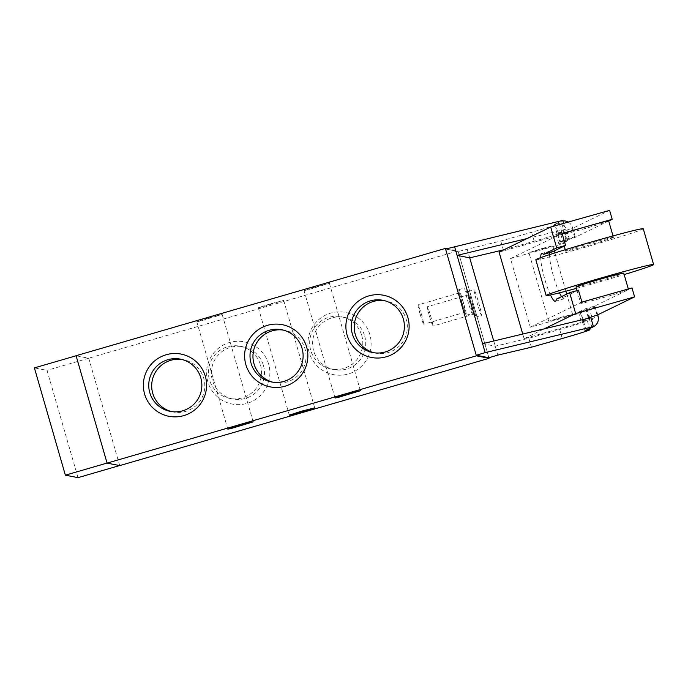 <?xml version="1.0" encoding="UTF-8"?>
<svg xmlns="http://www.w3.org/2000/svg" width="688" height="688" viewBox="0 0 688 688"><rect width="100%" height="100%" fill="white"/><g stroke="black" fill="none" stroke-linecap="round" stroke-linejoin="round"><path stroke-width="0.52" stroke-dasharray="3.44 2.58" d="M461.94 302.333A10.071 0.576 -106.2 0 1 459.773 292.787A10.071 0.576 -106.2 0 1 463.136 302.299A10.071 0.576 -106.2 0 1 465.389 312.137A10.071 0.576 -106.2 0 1 461.94 302.333M420.239 314.45A10.071 0.576 73.8 0 0 423.696 324.246A10.071 0.576 73.8 0 0 421.434 314.407A10.071 0.576 73.8 0 0 418.072 304.904A10.071 0.576 73.8 0 0 420.239 314.45M471.22 304.156A10.071 0.576 -106.2 0 1 469.044 294.602A10.071 0.576 -106.2 0 1 472.415 304.113A10.071 0.576 -106.2 0 1 474.668 313.952A10.071 0.576 -106.2 0 1 471.22 304.156M429.518 316.265A10.071 0.576 73.8 0 0 432.967 326.06A10.071 0.576 73.8 0 0 430.714 316.222A10.071 0.576 73.8 0 0 427.351 306.719A10.071 0.576 73.8 0 0 429.518 316.265M119.686 465.535L88.718 358.242L76.093 355.773L107.061 463.067L119.574 465.57M77.993 477.644L47.025 370.359L34.4 367.891M88.718 358.242L47.025 370.359M270.16 303.915L258.318 307.742L262.111 306.934L283.688 300.415L270.16 303.915M208.653 317.942L196.811 321.769L200.604 320.961L222.181 314.45L208.653 317.942M315.878 286.801L304.036 290.62L307.828 289.82L329.406 283.301L315.878 286.801M268.621 364.133A31.691 31.622 -78.9 0 0 215.439 351.018A31.691 31.622 -78.9 0 0 230.652 403.727A31.691 31.622 -78.9 0 0 268.621 364.133M263.427 365.483A26.608 26.557 101.1 0 1 232.802 399.006A26.608 26.557 101.1 0 1 211.852 367.788A26.608 26.557 101.1 0 1 263.427 365.483M260.477 364.907A26.608 26.557 101.1 0 1 229.844 398.429A26.608 26.557 101.1 0 1 208.903 367.211A26.608 26.557 101.1 0 1 260.477 364.907M369.886 334.712A31.691 31.622 -78.9 0 0 316.712 321.597A31.691 31.622 -78.9 0 0 331.926 374.306A31.691 31.622 -78.9 0 0 369.886 334.712M364.692 336.062A26.608 26.557 101.1 0 1 334.067 369.594A26.608 26.557 101.1 0 1 313.117 338.376A26.608 26.557 101.1 0 1 364.692 336.062M361.742 335.486A26.608 26.557 101.1 0 1 331.117 369.017A26.608 26.557 101.1 0 1 310.168 337.791A26.608 26.557 101.1 0 1 361.742 335.486M374.203 352.789A26.608 26.557 -78.9 0 0 406.84 332.106A26.608 26.557 -78.9 0 0 384.411 300.639M272.938 382.201A26.608 26.557 -78.9 0 0 305.575 361.518A26.608 26.557 -78.9 0 0 283.146 330.051M171.665 411.622A26.608 26.557 -78.9 0 0 204.31 390.939A26.608 26.557 -78.9 0 0 181.881 359.471M119.712 465.595L88.709 358.19L76.076 355.713M446.736 248.686L458.036 250.905L88.709 358.19M458.036 250.905L488.867 357.717L458.208 251.498L500.761 241.006L531.609 232.269A24.854 0.74 163.9 0 0 559.31 223.514A24.854 0.74 163.9 0 0 554.373 224.486L555.414 223.978L560.574 241.875L569.415 239.372L575.151 236.586L572.562 227.633L566.835 230.428A9.322 9.185 64.1 0 0 555.414 223.978L561.141 221.192A9.322 9.185 -115.9 0 1 562.887 220.874M608.682 220.943A24.854 0.74 -16.1 0 1 608.373 221.166L574.695 237.541L565.854 240.043L558.69 243.526L567.531 241.024L560.608 244.386L510.513 258.576L530.319 327.196L580.414 313.014L587.337 309.643L578.496 312.146L585.669 308.663L594.501 306.16L628.178 289.786A24.854 0.74 163.9 0 0 628.488 289.571A24.854 0.74 163.9 0 0 608.433 294.602A24.854 0.74 163.9 0 0 580.732 303.348A24.854 0.74 163.9 0 0 602.791 297.749A24.854 0.74 163.9 0 0 628.178 289.786L632.005 287.928M575.994 286.939A24.854 0.74 163.9 0 0 598.061 281.34A24.854 0.74 163.9 0 0 623.448 273.377A24.854 0.74 163.9 0 0 623.749 273.153M613.111 237.575A24.854 0.74 163.9 0 0 613.421 237.351A24.854 0.74 163.9 0 0 589.332 243.543A24.854 0.74 163.9 0 0 565.656 251.137A24.854 0.74 163.9 0 0 587.724 245.53A24.854 0.74 163.9 0 0 613.111 237.575M608.699 221.003L608.373 221.166A24.854 0.74 -16.1 0 1 582.985 229.121A24.854 0.74 -16.1 0 1 560.926 234.728A24.854 0.74 -16.1 0 1 562.277 234.075M535.814 259.754A55.917 1.66 163.9 0 0 585.454 247.147A55.917 1.66 163.9 0 0 642.575 229.233A55.917 1.66 163.9 0 0 643.263 228.743M576.406 288.367A55.917 1.66 163.9 0 0 624.162 274.581M530.319 327.196L581.91 302.109M562.569 316.901L548.723 321.27L569.174 315.637L572.605 314.382L562.569 316.901M510.513 258.576L562.105 233.49M542.763 248.273L552.791 245.762L549.368 247.018L528.917 252.651L542.763 248.273M561.571 296.597A24.854 4.188 -105.8 0 0 564.212 298.798A24.854 4.188 -105.8 0 0 565.226 296.614L578.47 290.173M565.226 296.614L556.386 299.117M552.309 251.86A24.854 4.188 -105.8 0 0 550.667 250.974A24.854 4.188 -105.8 0 0 549.738 252.591M549.566 254.62A24.854 4.188 -105.8 0 0 559.49 292.83M550.477 294.971A24.854 4.188 74.2 0 1 540.725 257.604M585.497 318.948L581.085 321.098L589.926 318.596L582.994 321.958L524.067 338.651L522.734 334.041M524.067 338.651L544.113 328.898M574.695 237.541L572.115 228.588L609.611 210.356M565.854 240.043L563.274 231.091L572.115 228.588M558.69 243.526L556.11 234.574L563.274 231.091M567.531 241.024L564.951 232.071L556.11 234.574M499.092 252.126L558.02 235.442L560.608 244.386M558.02 235.442L564.951 232.071M589.926 318.596L587.337 309.643M580.414 313.014L582.994 321.958M581.085 321.098L578.496 312.146M588.249 317.615L585.669 308.663M597.089 315.113L594.501 306.16M463.428 302.625A13.356 0.765 73.8 0 0 458.853 289.631A13.356 0.765 73.8 0 0 461.846 302.677A13.356 0.765 73.8 0 0 466.309 315.293A13.356 0.765 73.8 0 0 463.428 302.625M469.388 300.897A13.356 0.765 -106.2 0 1 472.26 313.556A13.356 0.765 -106.2 0 1 467.797 300.948A13.356 0.765 -106.2 0 1 464.813 287.902A13.356 0.765 -106.2 0 1 469.388 300.897M472.708 304.44A13.356 0.765 73.8 0 0 468.132 291.445A13.356 0.765 73.8 0 0 471.117 304.5A13.356 0.765 73.8 0 0 475.58 317.108A13.356 0.765 73.8 0 0 472.708 304.44M478.659 302.711A13.356 0.765 -106.2 0 1 481.54 315.379A13.356 0.765 -106.2 0 1 477.076 302.763A13.356 0.765 -106.2 0 1 474.084 289.717A13.356 0.765 -106.2 0 1 478.659 302.711M587.561 329.621A9.322 9.185 64.1 0 0 592.325 318.733L598.053 315.947M597.726 314.803L595.473 307.003L589.736 309.789L592.325 318.733M588.919 317.426L586.632 309.505L580.904 312.292L586.064 330.188M580.904 312.292L589.736 309.789M568.211 222.078A9.322 9.185 -115.9 0 1 572.562 227.633M445.575 249.03L458.208 251.498M560.574 241.875L566.31 239.089L561.141 221.192L562.75 220.409M566.835 230.428L569.415 239.372M586.632 309.505L595.473 307.003M591.8 327.402L589.109 318.08M482.58 343.69L495.214 346.167L528.84 338.264L559.679 329.535A24.854 0.74 163.9 0 0 587.38 320.78A24.854 0.74 163.9 0 0 582.444 321.743L590.829 317.667M566.31 239.089L575.151 236.586M563.61 223.376L565.338 229.353L556.953 233.43A24.854 0.74 -16.1 0 1 561.89 232.467A24.854 0.74 -16.1 0 1 534.189 241.221L503.857 249.804M582.444 321.743L585.024 330.696M554.373 224.486L556.953 233.43M528.84 338.264L531.42 347.216M493.726 341.016L497.802 355.12M526.922 238.59L565.338 229.353M500.761 241.006L503.349 249.95M467.143 248.901L469.723 257.854M559.679 329.535L562.268 338.479M531.609 232.269L534.189 241.221M459.773 292.787L418.072 304.904M465.389 312.137L423.696 324.246M469.044 294.602L427.351 306.719M474.668 313.952L432.967 326.06M258.318 307.742L289.321 415.148M283.688 300.415L314.691 407.829M196.811 321.769L227.814 429.174M222.181 314.45L253.184 421.856M304.036 290.62L335.039 398.034M329.406 283.301L360.409 390.707M232.802 399.006L229.852 398.429M243.027 346.778L240.078 346.202M334.067 369.594L331.117 369.017M344.292 317.357L341.343 316.781M372.715 352.54L375.674 353.116M382.941 300.303L385.899 300.88M271.45 381.952L274.4 382.537M281.676 329.724L284.626 330.3M170.185 411.372L173.135 411.949M180.411 359.136L183.361 359.721M577.043 290.577L580.732 303.348M628.316 288.969L628.488 289.571M560.926 234.728L564.203 246.08M565.252 249.71L565.656 251.137M613.008 235.932L613.421 237.351M572.605 314.382L566.74 294.086M565.906 291.179L554.863 252.926M554.279 250.905L552.791 245.762M548.723 321.27L528.917 252.651M550.667 250.974L541.826 253.476M564.212 298.798L555.371 301.301M458.853 289.631L464.813 287.902M466.309 315.293L472.26 313.556M468.132 291.445L474.084 289.717M475.58 317.108L481.54 315.379M587.38 320.78L589.642 328.606M559.31 223.514L561.89 232.467"/><path stroke-width="1.03" d="M107.061 463.067L65.369 475.176L77.993 477.644L119.574 465.57M76.093 355.773L34.4 367.891L65.369 475.176M301.163 411.321L314.691 407.829L293.114 414.339L289.321 415.148L301.163 411.321M239.656 425.356L253.184 421.856L231.607 428.375L227.814 429.174L239.656 425.356M346.881 394.207L360.409 390.707L338.831 397.225L335.039 398.034L346.881 394.207M347.13 335.185A31.691 31.622 101.1 0 1 385.091 295.591A31.691 31.622 101.1 0 1 400.304 348.3A31.691 31.622 101.1 0 1 347.13 335.185M352.316 333.835A26.608 26.557 -78.9 0 0 403.89 331.53A26.608 26.557 -78.9 0 0 382.941 300.303A26.608 26.557 -78.9 0 0 352.316 333.835M384.411 300.639A26.608 26.557 -78.9 0 0 355.266 334.411A26.608 26.557 -78.9 0 0 374.203 352.789M245.857 364.597A31.691 31.622 101.1 0 1 283.826 325.011A31.691 31.622 101.1 0 1 299.039 377.721A31.691 31.622 101.1 0 1 245.857 364.597M251.051 363.247A26.608 26.557 -78.9 0 0 302.625 360.942A26.608 26.557 -78.9 0 0 281.676 329.724A26.608 26.557 -78.9 0 0 251.051 363.247M283.146 330.051A26.608 26.557 -78.9 0 0 254.001 363.832A26.608 26.557 -78.9 0 0 272.938 382.201M144.592 394.018A31.691 31.622 101.1 0 1 182.561 354.423A31.691 31.622 101.1 0 1 197.774 407.133A31.691 31.622 101.1 0 1 144.592 394.018M149.786 392.667A26.608 26.557 -78.9 0 0 201.36 390.363A26.608 26.557 -78.9 0 0 180.411 359.136A26.608 26.557 -78.9 0 0 149.786 392.667M181.881 359.471A26.608 26.557 -78.9 0 0 152.736 393.244A26.608 26.557 -78.9 0 0 171.665 411.622M107.079 463.119L119.712 465.595L489.039 358.31L476.406 355.834L445.403 248.428L76.076 355.713L107.079 463.119L476.406 355.834M445.403 248.428L446.736 248.686M597.726 314.803L598.053 315.947A9.322 9.185 -115.9 0 1 591.8 327.402L585.024 330.696A24.854 0.74 -16.1 0 1 589.969 329.733A24.854 0.74 -16.1 0 1 562.268 338.479L531.42 347.216L497.802 355.12L488.867 357.717L489.039 358.31M628.316 288.969L623.749 273.153A24.854 0.74 163.9 0 0 599.669 279.345A24.854 0.74 163.9 0 0 575.994 286.939L577.043 290.577M562.277 234.075A24.854 0.74 -16.1 0 1 588.627 225.982A24.854 0.74 -16.1 0 1 608.682 220.943L613.008 235.932M624.162 274.581A55.917 1.66 163.9 0 0 652.912 265.035A55.917 1.66 163.9 0 0 653.6 264.545L643.263 228.743A55.917 1.66 163.9 0 0 589.083 242.658A55.917 1.66 163.9 0 0 535.814 259.754L546.143 295.556A55.917 1.66 163.9 0 0 576.406 288.367M653.6 264.545A55.917 1.66 163.9 0 0 599.411 278.459A55.917 1.66 163.9 0 0 546.143 295.556M544.113 328.898L575.658 313.565L634.585 296.881L632.005 287.928L581.91 302.109L578.47 290.173L569.63 292.675L556.386 299.117A24.854 4.188 74.2 0 1 555.371 301.301A24.854 4.188 74.2 0 1 550.477 294.971M565.553 245.418L552.309 251.86L543.468 254.362L556.712 247.921L565.553 245.418L562.105 233.49L612.2 219.3L608.699 221.003M549.738 252.591A24.854 4.188 -105.8 0 0 549.566 254.62M559.49 292.83A24.854 4.188 -105.8 0 0 561.571 296.597M540.725 257.604A24.854 4.188 74.2 0 1 541.826 253.476A24.854 4.188 74.2 0 1 543.468 254.362M575.658 313.565L569.63 292.675M556.712 247.921L550.684 227.04L499.092 252.126L522.734 334.041M612.2 219.3L609.611 210.356L550.684 227.04M634.585 296.881L597.089 315.113L585.497 318.948M586.064 330.188A9.322 9.185 64.1 0 0 587.561 329.621L593.288 326.834M562.887 220.874A9.322 9.185 -115.9 0 1 568.211 222.078M488.867 357.717L476.234 355.24L445.575 249.03L562.75 220.409L563.61 223.376M589.109 318.08L588.919 317.426M476.234 355.24L485.169 352.643L482.58 343.69L590.829 317.667L593.409 326.619L591.8 327.402M485.169 352.643L593.409 326.619M503.857 249.804L469.723 257.854L493.726 341.016M469.723 257.854L457.09 255.377L526.922 238.59M482.58 343.69L454.51 246.433M564.203 246.08L565.252 249.71M566.74 294.086L565.906 291.179M554.863 252.926L554.279 250.905M589.642 328.606L589.969 329.733"/></g></svg>
